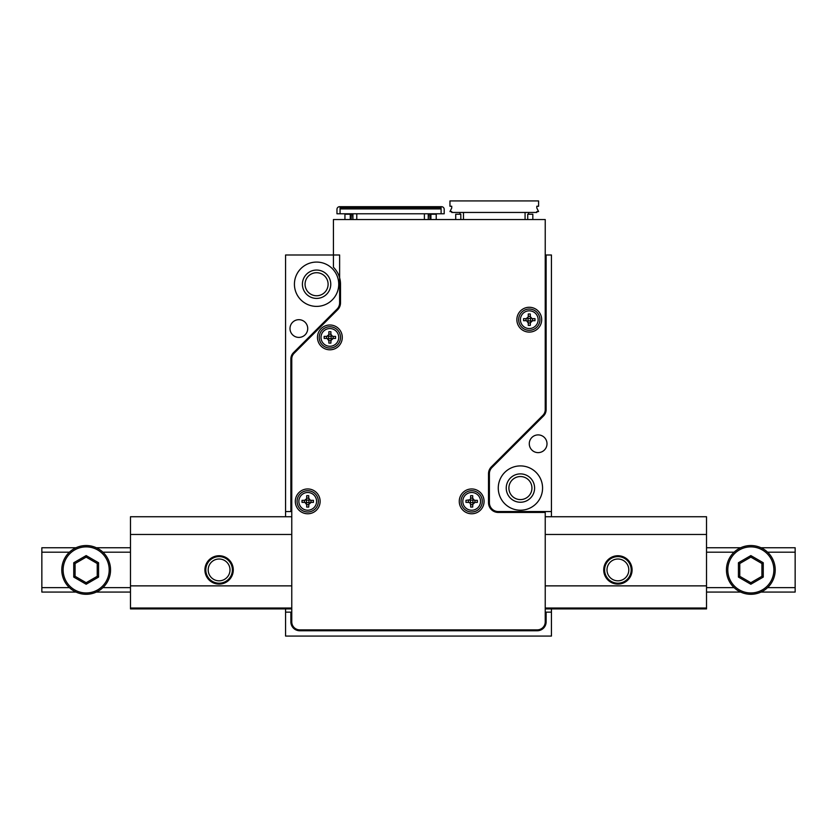 <?xml version="1.0" encoding="UTF-8"?>
<svg xmlns="http://www.w3.org/2000/svg" width="837" height="837" viewBox="0 0 837 837"><rect width="100%" height="100%" fill="white"/><g stroke="black" fill="none" stroke-linecap="round" stroke-linejoin="round"><path stroke-width="1.26" d="M551.437 612.14L551.437 636.068L285.563 636.068L285.563 612.14L290.878 612.14L290.878 621.891A8.862 8.862 0 0 0 299.74 630.753L537.26 630.753A8.862 8.862 0 0 0 546.122 621.891L546.122 612.14L551.437 612.14L551.437 608.907M529.277 443.756A8.862 8.862 0 0 1 542.575 436.087A8.862 8.862 0 0 1 542.575 451.436A8.862 8.862 0 0 1 529.277 443.756M498.266 488.065A22.16 22.16 0 0 1 531.495 468.877A22.16 22.16 0 0 1 531.495 507.253A22.16 22.16 0 0 1 498.266 488.065M551.437 516.743L551.437 254.992L546.122 254.992L546.122 409.691A8.862 8.862 0 0 1 543.527 415.958L491.999 467.485A8.862 8.862 0 0 0 489.394 473.752L489.394 502.692A8.862 8.862 0 0 0 498.266 511.553L494.196 511.553M551.437 511.553L498.266 511.553M290 328.543A8.862 8.862 0 0 1 303.287 320.874A8.862 8.862 0 0 1 303.287 336.223A8.862 8.862 0 0 1 290 328.543M294.425 284.235A22.16 22.16 0 0 1 327.665 265.047A22.16 22.16 0 0 1 327.665 303.423A22.16 22.16 0 0 1 294.425 284.235M337.029 309.125L293.473 352.67A8.862 8.862 0 0 0 290.878 358.937L290.878 511.553L285.563 511.553L285.563 254.992L339.623 254.992L339.623 302.858A8.862 8.862 0 0 1 337.029 309.125M545.232 254.992L546.122 254.992M290.878 612.14L291.768 612.14M545.232 612.14L546.122 612.14M291.768 511.553L290.878 511.553M508.896 488.065A11.519 11.519 0 0 0 526.18 498.046A11.519 11.519 0 0 0 526.18 478.094A11.519 11.519 0 0 0 508.896 488.065M305.066 284.235A11.519 11.519 0 0 0 322.339 294.216A11.519 11.519 0 0 0 322.339 274.254A11.519 11.519 0 0 0 305.066 284.235M285.563 612.14L285.563 608.907M285.563 516.743L285.563 511.553M302.408 284.235A14.177 14.177 0 0 1 323.668 271.952A14.177 14.177 0 0 1 323.668 296.518A14.177 14.177 0 0 1 302.408 284.235M506.239 488.065A14.177 14.177 0 0 1 527.509 475.793A14.177 14.177 0 0 1 527.509 500.348A14.177 14.177 0 0 1 506.239 488.065M69.44 587.637L41.85 587.637L41.85 592.073L76.01 592.073M96.318 592.073L130.478 592.073M706.522 592.073L740.682 592.073M760.99 592.073L795.15 592.073L795.15 547.754L760.99 547.754M102.888 587.637L130.478 587.637M706.522 587.637L734.112 587.637M767.56 587.637L795.15 587.637M617.905 556.615A13.298 13.298 0 0 0 606.386 576.557A13.298 13.298 0 0 0 629.414 576.557A13.298 13.298 0 0 0 617.905 556.615M219.095 556.615A13.298 13.298 0 0 0 207.586 576.557A13.298 13.298 0 0 0 230.614 576.557A13.298 13.298 0 0 0 219.095 556.615M41.85 587.637L41.85 552.19L69.44 552.19M102.888 552.19L130.478 552.19M706.522 552.19L734.112 552.19M767.56 552.19L795.15 552.19M41.85 552.19L41.85 547.754L76.01 547.754M96.318 547.754L130.478 547.754M706.522 547.754L740.682 547.754M219.095 559.011A10.891 10.891 0 0 0 209.658 575.364A10.891 10.891 0 0 0 228.532 575.364A10.891 10.891 0 0 0 219.095 559.011M617.905 559.011A10.891 10.891 0 0 0 608.468 575.364A10.891 10.891 0 0 0 627.342 575.364A10.891 10.891 0 0 0 617.905 559.011M291.768 534.466L130.478 534.466L130.478 608.907L291.768 608.907M545.232 516.743L706.522 516.743L706.522 585.869L545.232 585.869M706.522 585.869L706.522 608.907L545.232 608.907M219.095 555.737A14.177 14.177 0 0 1 231.378 577.007A14.177 14.177 0 0 1 206.812 577.007A14.177 14.177 0 0 1 219.095 555.737M617.905 555.737A14.177 14.177 0 0 1 630.188 577.007A14.177 14.177 0 0 1 605.622 577.007A14.177 14.177 0 0 1 617.905 555.737M291.768 585.869L130.478 585.869M706.522 534.466L545.232 534.466M130.478 534.466L130.478 516.743L291.768 516.743M750.841 545.536A24.367 24.367 0 0 1 771.944 582.102A24.367 24.367 0 0 1 729.728 582.102A24.367 24.367 0 0 1 750.841 545.536A24.367 24.367 0 0 1 771.944 582.102A24.367 24.367 0 0 1 729.728 582.102A24.367 24.367 0 0 1 750.841 545.536M750.841 582.709L761.921 576.306L761.921 563.521L750.841 557.118L739.762 563.521L739.762 576.306L750.841 582.709L750.841 584.236L738.433 577.08L738.433 562.746L750.841 555.59L750.841 557.118L739.762 563.521L738.433 562.746M761.921 576.306L761.921 563.521L763.25 562.746L763.25 577.08L761.921 576.306M739.762 576.306L738.433 577.08M86.159 545.536A24.367 24.367 0 0 1 107.272 582.102A24.367 24.367 0 0 1 65.056 582.102A24.367 24.367 0 0 1 86.159 545.536A24.367 24.367 0 0 1 107.272 582.102A24.367 24.367 0 0 1 65.056 582.102A24.367 24.367 0 0 1 86.159 545.536M86.159 584.236L86.159 582.709L97.238 576.306L97.238 563.521L86.159 557.118L75.079 563.521L75.079 576.306L86.159 582.709L97.238 576.306L98.567 577.08L86.159 584.236L73.75 577.08L73.75 562.746L86.159 555.59L86.159 557.118M75.079 563.521L73.75 562.746M86.159 555.59L98.567 562.746L97.238 563.521M75.079 576.306L73.75 577.08M706.522 608.018L545.232 608.018M291.768 608.018L130.478 608.018M291.768 358.937L291.768 621.891A7.972 7.972 0 0 0 299.74 629.863L537.26 629.863A7.972 7.972 0 0 0 545.232 621.891L545.232 512.443L498.266 512.443A9.751 9.751 0 0 1 488.515 502.692L488.515 473.752A9.751 9.751 0 0 1 491.371 466.858L542.899 415.33A7.972 7.972 0 0 0 545.232 409.691L545.232 219.545L333.419 219.545L333.419 267.233A23.928 23.928 0 0 1 340.513 284.235L340.513 302.858A9.751 9.751 0 0 1 337.656 309.753L294.101 353.298A7.972 7.972 0 0 0 291.768 358.937M516.868 319.682A12.409 12.409 0 0 1 535.481 308.937A12.409 12.409 0 0 1 535.481 330.427A12.409 12.409 0 0 1 516.868 319.682M459.262 501.363A12.409 12.409 0 0 1 477.875 490.618A12.409 12.409 0 0 1 477.875 512.108A12.409 12.409 0 0 1 459.262 501.363M317.474 337.405A12.409 12.409 0 0 1 336.076 326.66A12.409 12.409 0 0 1 336.076 348.15A12.409 12.409 0 0 1 317.474 337.405M295.315 501.363A12.409 12.409 0 0 1 313.927 490.618A12.409 12.409 0 0 1 313.927 512.108A12.409 12.409 0 0 1 295.315 501.363M340.073 208.905L441.099 208.905L441.099 207.576L340.073 207.576L340.073 213.78L352.471 213.78L352.921 219.095M340.073 213.78L336.966 213.78L336.966 209.344A2.657 2.657 0 0 1 339.623 206.687L441.538 206.687A2.657 2.657 0 0 1 444.196 209.344L444.196 213.78L428.69 213.78L428.251 219.095M351.205 219.545L351.205 213.78M344.938 219.545L344.938 214.22L350.264 214.22L350.264 219.545M429.956 213.78L429.956 219.545M428.251 219.545L428.251 213.78L424.39 213.78L424.39 219.545M356.771 219.545L356.771 213.78L424.39 213.78M430.909 219.545L430.909 214.22L436.223 214.22L436.223 219.545M441.099 208.905L441.099 213.78M356.771 213.78L352.921 213.78L352.921 219.545M459.931 212.452L459.931 214.22M525.071 212.452L536.81 212.452L536.81 211.562L538.589 211.562L536.81 208.015L536.81 206.247L538.589 206.247L538.589 200.932L449.961 200.932L449.961 206.247L451.729 206.247L451.729 208.015L449.961 211.562L451.729 211.562L451.729 212.452L525.071 212.452L525.071 219.545M528.618 212.452L528.618 214.22M455.726 219.545L455.726 214.22L460.821 214.22L460.821 219.545M463.478 212.452L463.478 219.545M532.824 219.545L532.824 214.22L527.728 214.22L527.728 219.545M528.157 317.003L526.18 318.656A3.275 3.275 0 0 0 526.18 320.717L525.898 320.697A2.365 2.365 0 0 1 528.262 323.061L526.599 320.801M530.396 322.371L530.292 325.384L528.262 325.384L528.262 323.061M530.292 323.061A2.365 2.365 0 0 1 532.656 320.697L530.313 322.789A3.275 3.275 0 0 1 528.252 322.789M530.313 316.585A3.275 3.275 0 0 0 528.252 316.585L528.262 313.98L530.292 313.98L530.313 316.585L531.966 318.562M532.384 320.717A3.275 3.275 0 0 0 532.384 318.656L532.656 318.667A2.365 2.365 0 0 1 530.292 316.302M532.656 318.667L534.979 318.667L534.979 320.697L532.656 320.697M525.898 320.697L523.575 320.697L523.575 318.667L526.18 318.656M528.262 316.302A2.365 2.365 0 0 1 525.898 318.667M527.969 319.682A1.318 1.318 0 0 1 529.831 318.499A1.318 1.318 0 0 1 529.089 320.989A1.318 1.318 0 0 1 527.969 319.682M518.647 319.682A10.63 10.63 0 0 1 534.592 310.475A10.63 10.63 0 0 1 534.592 328.899A10.63 10.63 0 0 1 518.647 319.682M328.753 334.727L326.775 336.38A3.275 3.275 0 0 0 326.775 338.441L326.493 338.42A2.365 2.365 0 0 1 328.857 340.785L327.194 338.535M331.002 340.094L330.887 343.107L328.857 343.107L328.857 340.785M330.887 340.785A2.365 2.365 0 0 1 333.252 338.42L330.908 340.513A3.275 3.275 0 0 1 328.847 340.513M330.908 334.308A3.275 3.275 0 0 0 328.847 334.308L328.857 331.703L330.887 331.703L330.908 334.308L332.561 336.286M332.98 338.441A3.275 3.275 0 0 0 332.98 336.38L333.252 336.39A2.365 2.365 0 0 1 330.887 334.026M333.252 336.39L335.574 336.39L335.574 338.42L333.252 338.42M326.493 338.42L324.17 338.42L324.17 336.39L326.775 336.38M328.857 334.026A2.365 2.365 0 0 1 326.493 336.39M328.564 337.405A1.318 1.318 0 0 1 330.437 336.223A1.318 1.318 0 0 1 329.684 338.713A1.318 1.318 0 0 1 328.564 337.405M319.242 337.405A10.63 10.63 0 0 1 335.198 328.198A10.63 10.63 0 0 1 335.198 346.623A10.63 10.63 0 0 1 319.242 337.405M468.992 502.482L468.291 502.378A2.365 2.365 0 0 1 470.656 504.742L470.07 503.173M472.79 504.041L472.685 507.065L470.656 507.065L470.656 504.742M472.685 504.742A2.365 2.365 0 0 1 475.05 502.378L472.706 504.47A3.275 3.275 0 0 1 470.645 504.47M470.551 498.685L470.656 495.661L472.685 495.661L472.706 498.256L474.359 500.244M474.778 502.399A3.275 3.275 0 0 0 474.778 500.327L475.05 500.348A2.365 2.365 0 0 1 472.685 497.984M475.05 500.348L477.372 500.348L477.372 502.378L475.05 502.378M468.291 502.378L465.968 502.378L465.968 500.348L469.86 499.752M470.656 497.984A2.365 2.365 0 0 1 468.291 500.348M470.363 501.363A1.318 1.318 0 0 1 472.235 500.17A1.318 1.318 0 0 1 471.482 502.66A1.318 1.318 0 0 1 470.363 501.363M461.041 501.363A10.63 10.63 0 0 1 476.996 492.156A10.63 10.63 0 0 1 476.996 510.57A10.63 10.63 0 0 1 461.041 501.363M306.604 498.685L304.616 500.327A3.275 3.275 0 0 0 304.616 502.399L304.344 502.378A2.365 2.365 0 0 1 306.708 504.742L305.034 502.482M308.843 504.041L308.738 507.065L306.708 507.065L306.708 504.742M308.738 504.742A2.365 2.365 0 0 1 311.102 502.378L308.748 504.47A3.275 3.275 0 0 1 306.687 504.47M308.748 498.256A3.275 3.275 0 0 0 306.687 498.256L306.708 495.661L308.738 495.661L308.748 498.256L310.401 500.244M310.82 502.399A3.275 3.275 0 0 0 310.82 500.327L311.102 500.348A2.365 2.365 0 0 1 308.738 497.984M311.102 500.348L313.425 500.348L313.425 502.378L311.102 502.378M304.344 502.378L302.021 502.378L302.021 500.348L304.616 500.327M306.708 497.984A2.365 2.365 0 0 1 304.344 500.348M306.405 501.363A1.318 1.318 0 0 1 308.278 500.17A1.318 1.318 0 0 1 307.535 502.66A1.318 1.318 0 0 1 306.405 501.363M297.083 501.363A10.63 10.63 0 0 1 313.038 492.156A10.63 10.63 0 0 1 313.038 510.57A10.63 10.63 0 0 1 297.083 501.363M763.25 577.08L750.841 584.236M750.841 555.59L763.25 562.746M750.841 546.875A23.038 23.038 0 0 0 730.879 581.433A23.038 23.038 0 0 0 770.793 581.433A23.038 23.038 0 0 0 750.841 546.875M98.567 562.746L98.567 577.08M86.159 546.875A23.038 23.038 0 0 0 66.207 581.433A23.038 23.038 0 0 0 106.121 581.433A23.038 23.038 0 0 0 86.159 546.875M520.415 319.682A8.862 8.862 0 0 1 533.713 312.013A8.862 8.862 0 0 1 533.713 327.361A8.862 8.862 0 0 1 520.415 319.682M321.01 337.405A8.862 8.862 0 0 1 334.308 329.736A8.862 8.862 0 0 1 334.308 345.085A8.862 8.862 0 0 1 321.01 337.405M462.809 501.363A8.862 8.862 0 0 1 476.107 493.684A8.862 8.862 0 0 1 476.107 509.042A8.862 8.862 0 0 1 462.809 501.363M470.645 498.256A3.275 3.275 0 0 1 472.706 498.256M468.574 502.399A3.275 3.275 0 0 1 468.574 500.327M298.861 501.363A8.862 8.862 0 0 1 312.149 493.684A8.862 8.862 0 0 1 312.149 509.042A8.862 8.862 0 0 1 298.861 501.363"/></g></svg>
